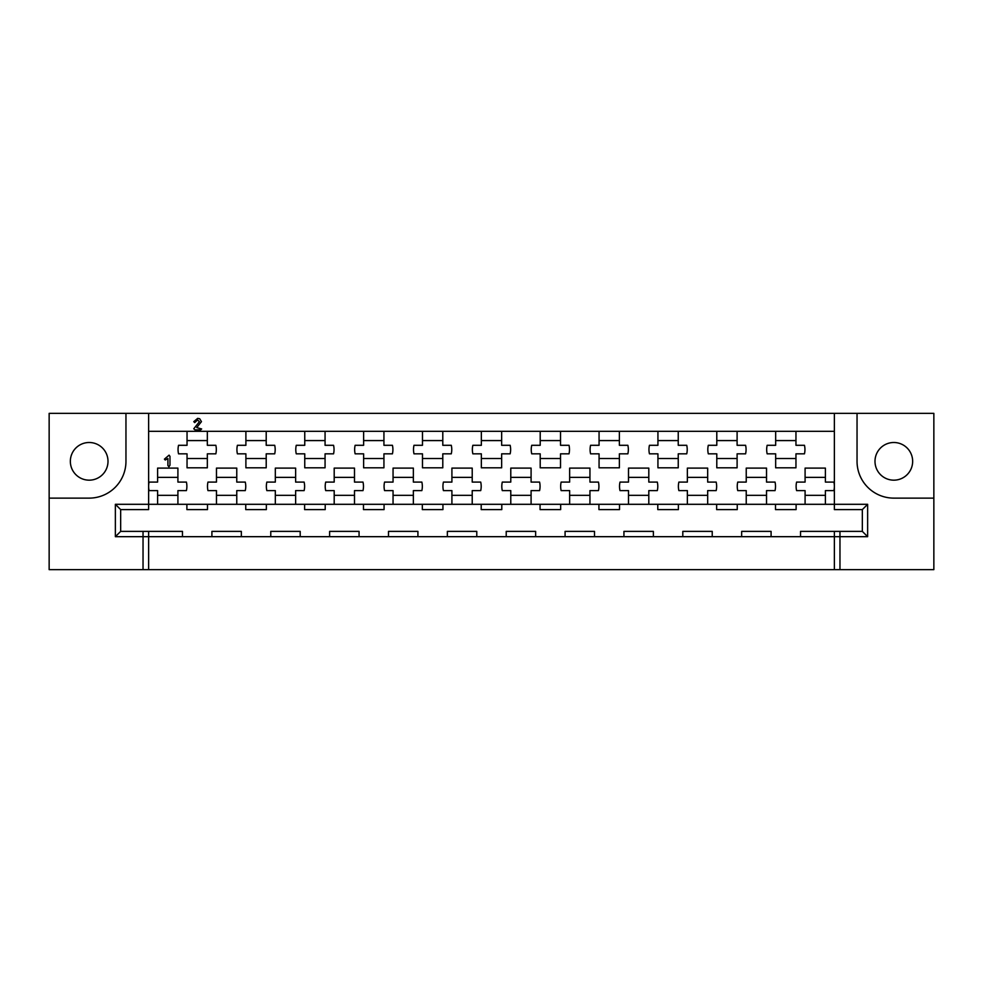 <?xml version="1.0" encoding="UTF-8"?>
<svg xmlns="http://www.w3.org/2000/svg" width="983" height="983" viewBox="0 0 983 983"><rect width="100%" height="100%" fill="white"/><g stroke="black" fill="none" stroke-linecap="round" stroke-linejoin="round"><path stroke-width="1.47" d="M893.83 442.497A18.837 18.837 0 0 0 874.993 461.334A18.837 18.837 0 0 0 893.83 480.171A18.837 18.837 0 0 0 912.654 461.334A18.837 18.837 0 0 0 893.83 442.497M89.17 480.171A18.837 18.837 0 0 1 70.346 461.334A18.837 18.837 0 0 1 89.17 442.497A18.837 18.837 0 0 1 108.007 461.334A18.837 18.837 0 0 1 89.17 480.171M325.066 431.316L325.066 445.299L333.556 445.299A19.132 19.132 0 0 1 333.556 453.827L325.066 453.827L325.066 467.81L304.755 467.81L304.755 453.827L296.264 453.827A19.132 19.132 0 0 1 296.264 445.299L304.755 445.299L304.755 431.316M383.935 431.316L383.935 445.299L392.426 445.299A19.132 19.132 0 0 1 392.426 453.827L383.935 453.827L383.935 467.81L363.624 467.81L363.624 453.827L355.133 453.827A19.132 19.132 0 0 1 355.133 445.299L363.624 445.299L363.624 431.316M442.792 431.316L442.792 445.299L451.283 445.299A19.132 19.132 0 0 1 451.283 453.827L442.792 453.827L442.792 467.81L422.481 467.81L422.481 453.827L413.99 453.827A19.132 19.132 0 0 1 413.99 445.299L422.481 445.299L422.481 431.316M501.649 431.316L501.649 445.299L510.152 445.299A19.132 19.132 0 0 1 510.152 453.827L501.649 453.827L501.649 467.81L481.351 467.81L481.351 453.827L472.848 453.827A19.132 19.132 0 0 1 472.848 445.299L481.351 445.299L481.351 431.316M560.519 431.316L560.519 445.299L569.01 445.299A19.132 19.132 0 0 1 569.01 453.827L560.519 453.827L560.519 467.81L540.208 467.81L540.208 453.827L531.717 453.827A19.132 19.132 0 0 1 531.717 445.299L540.208 445.299L540.208 431.316M619.376 431.316L619.376 445.299L627.867 445.299A19.132 19.132 0 0 1 627.867 453.827L619.376 453.827L619.376 467.81L599.065 467.81L599.065 453.827L590.574 453.827A19.132 19.132 0 0 1 590.574 445.299L599.065 445.299L599.065 431.316M678.245 431.316L678.245 445.299L686.736 445.299A19.132 19.132 0 0 1 686.736 453.827L678.245 453.827L678.245 467.81L657.934 467.81L657.934 453.827L649.444 453.827A19.132 19.132 0 0 1 649.444 445.299L657.934 445.299L657.934 431.316M737.103 431.316L737.103 445.299L745.593 445.299A19.132 19.132 0 0 1 745.593 453.827L737.103 453.827L737.103 467.81L716.791 467.81L716.791 453.827L708.301 453.827A19.132 19.132 0 0 1 708.301 445.299L716.791 445.299L716.791 431.316M795.96 431.316L795.96 445.299L804.463 445.299A19.132 19.132 0 0 1 804.463 453.827L795.96 453.827L795.96 467.81L775.661 467.81L775.661 453.827L767.158 453.827A19.132 19.132 0 0 1 767.158 445.299L775.661 445.299L775.661 431.316M266.209 431.316L266.209 445.299L274.699 445.299A19.132 19.132 0 0 1 274.699 453.827L266.209 453.827L266.209 467.81L245.897 467.81L245.897 453.827L237.407 453.827A19.132 19.132 0 0 1 237.407 445.299L245.897 445.299L245.897 431.316M207.339 431.316L207.339 445.299L215.842 445.299A19.132 19.132 0 0 1 215.842 453.827L207.339 453.827L207.339 467.81L187.04 467.81L187.04 453.827L178.537 453.827A19.132 19.132 0 0 1 178.537 445.299L187.04 445.299L187.04 431.316M266.356 504.304L266.356 509.599L245.75 509.599L245.75 504.304L275.326 504.304L275.326 490.615L266.835 490.615A19.132 19.132 0 0 1 266.835 482.088L275.326 482.088L275.326 468.105L295.637 468.105L295.637 482.088L304.128 482.088A19.132 19.132 0 0 1 304.128 490.615L295.637 490.615L295.637 504.304L325.213 504.304L325.213 509.599L304.607 509.599L304.607 504.304M325.213 504.304L334.195 504.304L334.195 490.615L325.692 490.615A19.132 19.132 0 0 1 325.692 482.088L334.195 482.088L334.195 468.105L354.494 468.105L354.494 482.088L362.997 482.088A19.132 19.132 0 0 1 362.997 490.615L354.494 490.615L354.494 504.304L384.07 504.304L384.07 509.599L363.477 509.599L363.477 504.304M384.07 504.304L393.053 504.304L393.053 490.615L384.562 490.615A19.132 19.132 0 0 1 384.562 482.088L393.053 482.088L393.053 468.105L413.364 468.105L413.364 482.088L421.854 482.088A19.132 19.132 0 0 1 421.854 490.615L413.364 490.615L413.364 504.304L442.94 504.304L442.94 509.599L422.334 509.599L422.334 504.304M442.94 504.304L451.91 504.304L451.91 490.615L443.419 490.615A19.132 19.132 0 0 1 443.419 482.088L451.91 482.088L451.91 468.105L472.221 468.105L472.221 482.088L480.712 482.088A19.132 19.132 0 0 1 480.712 490.615L472.221 490.615L472.221 504.304L501.797 504.304L501.797 509.599L481.203 509.599L481.203 504.304M501.797 504.304L510.779 504.304L510.779 490.615L502.288 490.615A19.132 19.132 0 0 1 502.288 482.088L510.779 482.088L510.779 468.105L531.09 468.105L531.09 482.088L539.581 482.088A19.132 19.132 0 0 1 539.581 490.615L531.09 490.615L531.09 504.304L560.666 504.304L560.666 509.599L540.06 509.599L540.06 504.304M560.666 504.304L569.636 504.304L569.636 490.615L561.146 490.615A19.132 19.132 0 0 1 561.146 482.088L569.636 482.088L569.636 468.105L589.947 468.105L589.947 482.088L598.438 482.088A19.132 19.132 0 0 1 598.438 490.615L589.947 490.615L589.947 504.304L619.523 504.304L619.523 509.599L598.93 509.599L598.93 504.304M619.523 504.304L628.506 504.304L628.506 490.615L620.003 490.615A19.132 19.132 0 0 1 620.003 482.088L628.506 482.088L628.506 468.105L648.805 468.105L648.805 482.088L657.308 482.088A19.132 19.132 0 0 1 657.308 490.615L648.805 490.615L648.805 504.304L678.393 504.304L678.393 509.599L657.787 509.599L657.787 504.304M678.393 504.304L687.363 504.304L687.363 490.615L678.872 490.615A19.132 19.132 0 0 1 678.872 482.088L687.363 482.088L687.363 468.105L707.674 468.105L707.674 482.088L716.165 482.088A19.132 19.132 0 0 1 716.165 490.615L707.674 490.615L707.674 504.304L737.25 504.304L737.25 509.599L716.644 509.599L716.644 504.304M737.25 504.304L746.232 504.304L746.232 490.615L737.729 490.615A19.132 19.132 0 0 1 737.729 482.088L746.232 482.088L746.232 468.105L766.531 468.105L766.531 482.088L775.034 482.088A19.132 19.132 0 0 1 775.034 490.615L766.531 490.615L766.531 504.304L796.107 504.304L796.107 509.599L775.513 509.599L775.513 504.304M796.107 504.304L805.089 504.304L805.089 490.615L796.599 490.615A19.132 19.132 0 0 1 796.599 482.088L805.089 482.088L805.089 468.105L825.401 468.105L825.401 482.088L833.891 482.088A19.132 19.132 0 0 1 833.891 490.615L825.401 490.615L825.401 504.304L867.633 504.304L867.633 536.681L800.531 536.681L800.531 531.385L862.337 531.385L862.337 509.599L834.37 509.599L834.37 413.364L49.15 413.364L49.15 498.123L89.17 498.123A36.789 36.789 0 0 0 125.959 461.334L125.959 413.364M148.63 413.364L148.63 509.599L120.663 509.599L120.663 531.385L148.63 531.385L148.63 536.681L115.367 536.681L115.367 504.304L157.599 504.304L157.599 490.615L149.109 490.615A19.132 19.132 0 0 1 149.109 482.088L157.599 482.088L157.599 468.105L177.911 468.105L177.911 482.088L186.401 482.088A19.132 19.132 0 0 1 186.401 490.615L177.911 490.615L177.911 504.304L216.469 504.304L216.469 490.615L207.966 490.615A19.132 19.132 0 0 1 207.966 482.088L216.469 482.088L216.469 468.105L236.768 468.105L236.768 482.088L245.271 482.088A19.132 19.132 0 0 1 245.271 490.615L236.768 490.615L236.768 504.304L245.75 504.304M839.961 531.385L839.961 569.636L834.37 569.636L834.37 531.385M148.63 531.385L182.469 531.385L182.469 536.681L148.63 536.681L148.63 569.636L834.37 569.636M148.63 569.636L143.039 569.636L143.039 531.385M49.15 498.123L49.15 569.636L143.039 569.636M839.961 569.636L933.85 569.636L933.85 413.364L857.041 413.364L857.041 461.334A36.789 36.789 0 0 0 893.83 498.123L933.85 498.123M623.935 531.385L653.376 531.385L653.376 536.681L623.935 536.681L623.935 531.385M682.804 531.385L712.233 531.385L712.233 536.681L682.804 536.681L682.804 531.385M741.661 531.385L771.09 531.385L771.09 536.681L741.661 536.681L741.661 531.385M565.078 531.385L594.506 531.385L594.506 536.681L565.078 536.681L565.078 531.385M506.22 531.385L535.649 531.385L535.649 536.681L506.22 536.681L506.22 531.385M447.351 531.385L476.78 531.385L476.78 536.681L447.351 536.681L447.351 531.385M388.494 531.385L417.922 531.385L417.922 536.681L388.494 536.681L388.494 531.385M329.624 531.385L359.065 531.385L359.065 536.681L329.624 536.681L329.624 531.385M211.91 531.385L241.339 531.385L241.339 536.681L211.91 536.681L211.91 531.385M270.767 531.385L300.196 531.385L300.196 536.681L270.767 536.681L270.767 531.385M207.487 504.304L207.487 509.599L186.893 509.599L186.893 504.304M157.599 504.304L177.911 504.304M216.469 504.304L236.768 504.304M805.089 504.304L825.401 504.304M746.232 504.304L766.531 504.304M687.363 504.304L707.674 504.304M628.506 504.304L648.805 504.304M569.636 504.304L589.947 504.304M510.779 504.304L531.09 504.304M451.91 504.304L472.221 504.304M393.053 504.304L413.364 504.304M334.195 504.304L354.494 504.304M275.326 504.304L295.637 504.304M775.661 458.533L795.96 458.533M716.791 458.533L737.103 458.533M657.934 458.533L678.245 458.533M599.065 458.533L619.376 458.533M540.208 458.533L560.519 458.533M481.351 458.533L501.649 458.533M422.481 458.533L442.792 458.533M363.624 458.533L383.935 458.533M304.755 458.533L325.066 458.533M245.897 458.533L266.209 458.533M187.04 458.533L207.339 458.533M805.089 495.321L825.401 495.321M746.232 495.321L766.531 495.321M687.363 495.321L707.674 495.321M628.506 495.321L648.805 495.321M569.636 495.321L589.947 495.321M510.779 495.321L531.09 495.321M451.91 495.321L472.221 495.321M393.053 495.321L413.364 495.321M334.195 495.321L354.494 495.321M275.326 495.321L295.637 495.321M216.469 495.321L236.768 495.321M157.599 495.321L177.911 495.321M834.37 431.316L148.63 431.316M857.041 413.364L834.37 413.364M177.911 477.369L157.599 477.369M236.768 477.369L216.469 477.369M825.401 477.369L805.089 477.369M766.531 477.369L746.232 477.369M707.674 477.369L687.363 477.369M648.805 477.369L628.506 477.369M589.947 477.369L569.636 477.369M531.09 477.369L510.779 477.369M472.221 477.369L451.91 477.369M413.364 477.369L393.053 477.369M354.494 477.369L334.195 477.369M295.637 477.369L275.326 477.369M207.339 440.581L187.04 440.581M266.209 440.581L245.897 440.581M795.96 440.581L775.661 440.581M737.103 440.581L716.791 440.581M678.245 440.581L657.934 440.581M619.376 440.581L599.065 440.581M560.519 440.581L540.208 440.581M501.649 440.581L481.351 440.581M442.792 440.581L422.481 440.581M383.935 440.581L363.624 440.581M325.066 440.581L304.755 440.581M771.09 536.681L800.531 536.681M712.233 536.681L741.661 536.681M653.376 536.681L682.804 536.681M594.506 536.681L623.935 536.681M535.649 536.681L565.078 536.681M476.78 536.681L506.22 536.681M417.922 536.681L447.351 536.681M359.065 536.681L388.494 536.681M300.196 536.681L329.624 536.681M241.339 536.681L270.767 536.681M182.469 536.681L211.91 536.681M867.633 504.304L862.337 509.599M867.633 536.681L862.337 531.385M115.367 536.681L120.663 531.385M115.367 504.304L120.663 509.599M168.929 466.778L167.909 465.537L167.909 458.533L165.255 460.007L164.419 459.147L169.088 455.154L169.973 456.345L169.973 465.217L168.929 466.778M196.735 427.568L201.65 428.969L200.667 429.841L194.99 429.841L193.749 428.785L199.402 421.707L197.632 419.987L194.683 422.604L193.786 421.646L197.669 418.365L199.684 418.746L201.454 421.646L196.735 427.568"/></g></svg>
